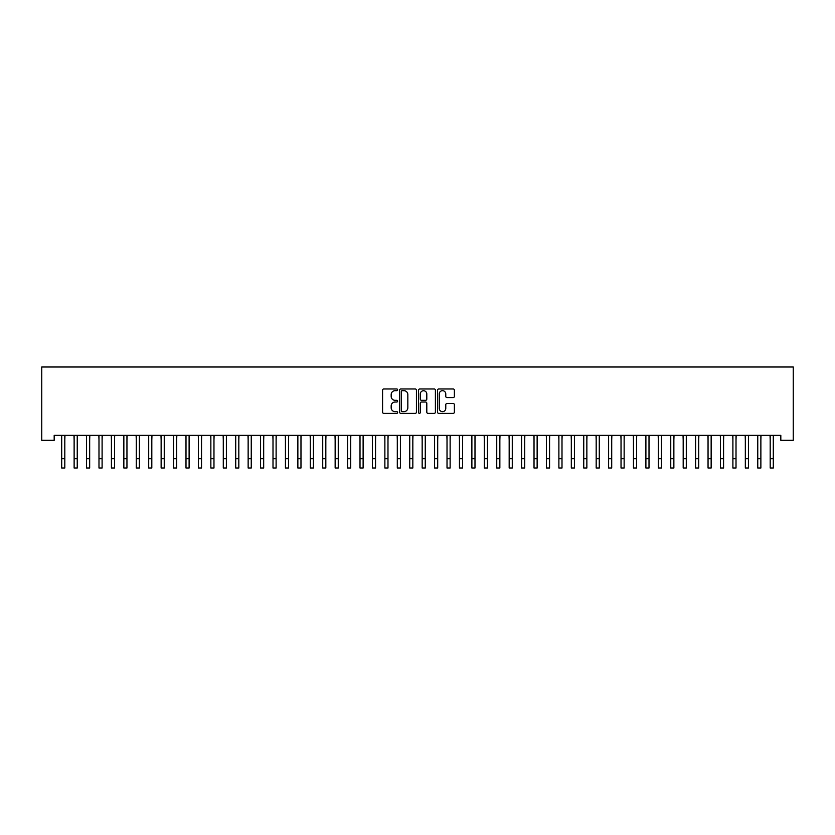 <?xml version="1.0" encoding="UTF-8"?>
<svg xmlns="http://www.w3.org/2000/svg" width="835" height="835" viewBox="0 0 835 835"><rect width="100%" height="100%" fill="white"/><g stroke="black" fill="none" stroke-linecap="round" stroke-linejoin="round"><path stroke-width="1.25" d="M397.617 389.83A0.856 0.856 0 0 0 396.761 388.974L383.797 388.974A1.221 1.221 0 0 0 382.576 390.195L382.576 412.156A1.221 1.221 0 0 0 383.797 413.377L396.761 413.377A0.856 0.856 0 0 0 397.617 412.521A0.856 0.856 0 0 0 396.761 411.665L395.08 411.665A3.904 3.904 0 0 1 391.177 407.762L391.177 405.935A3.904 3.904 0 0 1 395.08 402.032L396.761 402.032A0.856 0.856 0 0 0 397.617 401.176A0.856 0.856 0 0 0 396.761 400.32L395.08 400.32A3.904 3.904 0 0 1 391.177 396.416L391.177 394.59A3.904 3.904 0 0 1 395.08 390.686L396.761 390.686A0.856 0.856 0 0 0 397.617 389.83M453.154 397.575A1.221 1.221 0 0 0 454.376 396.354L454.376 390.195A1.221 1.221 0 0 0 453.154 388.974L438.761 388.974A1.221 1.221 0 0 0 437.54 390.195L437.54 412.156A1.221 1.221 0 0 0 438.761 413.377L453.154 413.377A1.221 1.221 0 0 0 454.376 412.156L454.376 404.714A1.221 1.221 0 0 0 453.154 403.493L446.996 403.493A1.221 1.221 0 0 0 445.775 404.714L445.775 408.398A3.267 3.267 0 0 1 442.508 411.665A3.267 3.267 0 0 1 439.252 408.398L439.252 393.943A3.267 3.267 0 0 1 442.508 390.686A3.267 3.267 0 0 1 445.775 393.943L445.775 396.354A1.221 1.221 0 0 0 446.996 397.575L453.154 397.575M780.819 435.359L54.181 435.359L54.181 440.327L41.75 440.327L41.75 366.993L793.25 366.993L793.25 440.327L780.819 440.327L780.819 435.359M416.435 390.195A1.221 1.221 0 0 0 415.214 388.974L400.821 388.974A1.221 1.221 0 0 0 399.6 390.195L399.6 412.156A1.221 1.221 0 0 0 400.821 413.377L415.214 413.377A1.221 1.221 0 0 0 416.435 412.156L416.435 390.195M419.786 388.974L434.179 388.974A1.221 1.221 0 0 1 435.4 390.195L435.4 412.156A1.221 1.221 0 0 1 434.179 413.377L428.021 413.377A1.221 1.221 0 0 1 426.8 412.156L426.8 403.253A1.221 1.221 0 0 0 425.579 402.032L421.498 402.032A1.221 1.221 0 0 0 420.276 403.253L420.276 412.521A0.856 0.856 0 0 1 419.42 413.377A0.856 0.856 0 0 1 418.565 412.521L418.565 390.195A1.221 1.221 0 0 1 419.786 388.974M402.157 390.686A0.856 0.856 0 0 0 401.301 391.531L401.301 410.81A0.856 0.856 0 0 0 402.157 411.665L403.931 411.665A3.904 3.904 0 0 0 407.835 407.762L407.835 394.59A3.904 3.904 0 0 0 403.931 390.686L402.157 390.686M426.8 394.005A3.267 3.267 0 0 0 423.543 390.738A3.267 3.267 0 0 0 420.276 394.005L420.276 399.099A1.221 1.221 0 0 0 421.498 400.32L425.579 400.32A1.221 1.221 0 0 0 426.8 399.099L426.8 394.005M64.806 440.045L64.963 435.359M61.696 440.045L61.539 435.359M61.696 468.007L64.806 468.007L61.696 468.007L61.696 435.745M64.806 468.007L64.806 435.745M77.237 440.045L77.394 435.359M74.127 440.045L73.971 435.359M89.669 440.045L89.825 435.359M86.558 440.045L86.402 435.359M74.127 468.007L77.237 468.007L74.127 468.007L74.127 435.745M77.237 468.007L77.237 435.745M86.558 468.007L89.669 468.007L86.558 468.007L86.558 435.745M89.669 468.007L89.669 435.745M102.1 440.045L102.256 435.359M98.989 440.045L98.833 435.359M114.531 440.045L114.687 435.359M111.42 440.045L111.264 435.359M98.989 468.007L102.1 468.007L98.989 468.007L98.989 435.745M102.1 468.007L102.1 435.745M111.42 468.007L114.531 468.007L111.42 468.007L111.42 435.745M114.531 468.007L114.531 435.745M126.951 440.045L127.118 435.359M123.851 440.045L123.695 435.359M123.851 468.007L126.951 468.007L123.851 468.007L123.851 435.745M126.951 468.007L126.951 435.745M139.382 440.045L139.539 435.359M136.282 440.045L136.115 435.359M136.282 468.007L139.382 468.007L136.282 468.007L136.282 435.745M139.382 468.007L139.382 435.745M151.813 440.045L151.97 435.359M148.703 440.045L148.546 435.359M148.703 468.007L151.813 468.007L148.703 468.007L148.703 435.745M151.813 468.007L151.813 435.745M164.245 440.045L164.401 435.359M161.134 440.045L160.978 435.359M161.134 468.007L164.245 468.007L161.134 468.007L161.134 435.745M164.245 468.007L164.245 435.745M176.676 440.045L176.832 435.359M173.565 440.045L173.409 435.359M173.565 468.007L176.676 468.007L173.565 468.007L173.565 435.745M176.676 468.007L176.676 435.745M189.107 440.045L189.263 435.359M185.996 440.045L185.84 435.359M185.996 468.007L189.107 468.007L185.996 468.007L185.996 435.745M189.107 468.007L189.107 435.745M201.538 440.045L201.694 435.359M198.427 440.045L198.271 435.359M198.427 468.007L201.538 468.007L198.427 468.007L198.427 435.745M201.538 468.007L201.538 435.745M213.969 440.045L214.125 435.359M210.858 440.045L210.702 435.359M210.858 468.007L213.969 468.007L210.858 468.007L210.858 435.745M213.969 468.007L213.969 435.745M226.389 440.045L226.546 435.359M223.289 440.045L223.133 435.359M223.289 468.007L226.389 468.007L223.289 468.007L223.289 435.745M226.389 468.007L226.389 435.745M238.82 440.045L238.977 435.359M235.72 440.045L235.553 435.359M235.72 468.007L238.82 468.007L235.72 468.007L235.72 435.745M238.82 468.007L238.82 435.745M251.251 440.045L251.408 435.359M248.141 440.045L247.985 435.359M248.141 468.007L251.251 468.007L248.141 468.007L248.141 435.745M251.251 468.007L251.251 435.745M263.683 440.045L263.839 435.359M260.572 440.045L260.416 435.359M260.572 468.007L263.683 468.007L260.572 468.007L260.572 435.745M263.683 468.007L263.683 435.745M276.114 440.045L276.27 435.359M273.003 440.045L272.847 435.359M273.003 468.007L276.114 468.007L273.003 468.007L273.003 435.745M276.114 468.007L276.114 435.745M288.545 440.045L288.701 435.359M285.434 440.045L285.278 435.359M285.434 468.007L288.545 468.007L285.434 468.007L285.434 435.745M288.545 468.007L288.545 435.745M300.976 440.045L301.132 435.359M297.865 440.045L297.709 435.359M297.865 468.007L300.976 468.007L297.865 468.007L297.865 435.745M300.976 468.007L300.976 435.745M313.396 440.045L313.563 435.359M310.296 440.045L310.14 435.359M310.296 468.007L313.396 468.007L310.296 468.007L310.296 435.745M313.396 468.007L313.396 435.745M325.827 440.045L325.984 435.359M322.727 440.045L322.571 435.359M322.727 468.007L325.827 468.007L322.727 468.007L322.727 435.745M325.827 468.007L325.827 435.745M338.258 440.045L338.415 435.359M335.148 440.045L334.992 435.359M335.148 468.007L338.258 468.007L335.148 468.007L335.148 435.745M338.258 468.007L338.258 435.745M350.69 440.045L350.846 435.359M347.579 440.045L347.423 435.359M347.579 468.007L350.69 468.007L347.579 468.007L347.579 435.745M350.69 468.007L350.69 435.745M363.121 440.045L363.277 435.359M360.01 440.045L359.854 435.359M360.01 468.007L363.121 468.007L360.01 468.007L360.01 435.745M363.121 468.007L363.121 435.745M375.552 440.045L375.708 435.359M372.441 440.045L372.285 435.359M372.441 468.007L375.552 468.007L372.441 468.007L372.441 435.745M375.552 468.007L375.552 435.745M387.983 440.045L388.139 435.359M384.872 440.045L384.716 435.359M384.872 468.007L387.983 468.007L384.872 468.007L384.872 435.745M387.983 468.007L387.983 435.745M400.414 440.045L400.57 435.359M397.303 440.045L397.147 435.359M397.303 468.007L400.414 468.007L397.303 468.007L397.303 435.745M400.414 468.007L400.414 435.745M412.834 440.045L413.001 435.359M409.734 440.045L409.578 435.359M409.734 468.007L412.834 468.007L409.734 468.007L409.734 435.745M412.834 468.007L412.834 435.745M425.265 440.045L425.422 435.359M422.166 440.045L421.999 435.359M422.166 468.007L425.265 468.007L422.166 468.007L422.166 435.745M425.265 468.007L425.265 435.745M437.697 440.045L437.853 435.359M434.586 440.045L434.43 435.359M434.586 468.007L437.697 468.007L434.586 468.007L434.586 435.745M437.697 468.007L437.697 435.745M450.128 440.045L450.284 435.359M447.017 440.045L446.861 435.359M447.017 468.007L450.128 468.007L447.017 468.007L447.017 435.745M450.128 468.007L450.128 435.745M462.559 440.045L462.715 435.359M459.448 440.045L459.292 435.359M459.448 468.007L462.559 468.007L459.448 468.007L459.448 435.745M462.559 468.007L462.559 435.745M474.99 440.045L475.146 435.359M471.879 440.045L471.723 435.359M471.879 468.007L474.99 468.007L471.879 468.007L471.879 435.745M474.99 468.007L474.99 435.745M487.421 440.045L487.577 435.359M484.31 440.045L484.154 435.359M484.31 468.007L487.421 468.007L484.31 468.007L484.31 435.745M487.421 468.007L487.421 435.745M499.852 440.045L500.008 435.359M496.741 440.045L496.585 435.359M496.741 468.007L499.852 468.007L496.741 468.007L496.741 435.745M499.852 468.007L499.852 435.745M512.273 440.045L512.429 435.359M509.173 440.045L509.016 435.359M509.173 468.007L512.273 468.007L509.173 468.007L509.173 435.745M512.273 468.007L512.273 435.745M524.704 440.045L524.86 435.359M521.604 440.045L521.437 435.359M521.604 468.007L524.704 468.007L521.604 468.007L521.604 435.745M524.704 468.007L524.704 435.745M537.135 440.045L537.291 435.359M534.024 440.045L533.868 435.359M534.024 468.007L537.135 468.007L534.024 468.007L534.024 435.745M537.135 468.007L537.135 435.745M549.566 440.045L549.722 435.359M546.455 440.045L546.299 435.359M546.455 468.007L549.566 468.007L546.455 468.007L546.455 435.745M549.566 468.007L549.566 435.745M561.997 440.045L562.153 435.359M558.886 440.045L558.73 435.359M558.886 468.007L561.997 468.007L558.886 468.007L558.886 435.745M561.997 468.007L561.997 435.745M574.428 440.045L574.584 435.359M571.317 440.045L571.161 435.359M571.317 468.007L574.428 468.007L571.317 468.007L571.317 435.745M574.428 468.007L574.428 435.745M586.859 440.045L587.015 435.359M583.748 440.045L583.592 435.359M583.748 468.007L586.859 468.007L583.748 468.007L583.748 435.745M586.859 468.007L586.859 435.745M599.279 440.045L599.447 435.359M596.18 440.045L596.023 435.359M596.18 468.007L599.279 468.007L596.18 468.007L596.18 435.745M599.279 468.007L599.279 435.745M611.711 440.045L611.867 435.359M608.611 440.045L608.454 435.359M608.611 468.007L611.711 468.007L608.611 468.007L608.611 435.745M611.711 468.007L611.711 435.745M624.142 440.045L624.298 435.359M621.031 440.045L620.875 435.359M621.031 468.007L624.142 468.007L621.031 468.007L621.031 435.745M624.142 468.007L624.142 435.745M636.573 440.045L636.729 435.359M633.462 440.045L633.306 435.359M633.462 468.007L636.573 468.007L633.462 468.007L633.462 435.745M636.573 468.007L636.573 435.745M649.004 440.045L649.16 435.359M645.893 440.045L645.737 435.359M645.893 468.007L649.004 468.007L645.893 468.007L645.893 435.745M649.004 468.007L649.004 435.745M661.435 440.045L661.591 435.359M658.324 440.045L658.168 435.359M658.324 468.007L661.435 468.007L658.324 468.007L658.324 435.745M661.435 468.007L661.435 435.745M673.866 440.045L674.022 435.359M670.755 440.045L670.599 435.359M670.755 468.007L673.866 468.007L670.755 468.007L670.755 435.745M673.866 468.007L673.866 435.745M686.297 440.045L686.453 435.359M683.187 440.045L683.03 435.359M683.187 468.007L686.297 468.007L683.187 468.007L683.187 435.745M686.297 468.007L686.297 435.745M698.718 440.045L698.885 435.359M695.618 440.045L695.461 435.359M695.618 468.007L698.718 468.007L695.618 468.007L695.618 435.745M698.718 468.007L698.718 435.745M711.149 440.045L711.305 435.359M708.049 440.045L707.882 435.359M708.049 468.007L711.149 468.007L708.049 468.007L708.049 435.745M711.149 468.007L711.149 435.745M723.58 440.045L723.736 435.359M720.469 440.045L720.313 435.359M720.469 468.007L723.58 468.007L720.469 468.007L720.469 435.745M723.58 468.007L723.58 435.745M736.011 440.045L736.167 435.359M732.9 440.045L732.744 435.359M732.9 468.007L736.011 468.007L732.9 468.007L732.9 435.745M736.011 468.007L736.011 435.745M748.442 440.045L748.598 435.359M745.331 440.045L745.175 435.359M745.331 468.007L748.442 468.007L745.331 468.007L745.331 435.745M748.442 468.007L748.442 435.745M760.873 440.045L761.029 435.359M757.762 440.045L757.606 435.359M757.762 468.007L760.873 468.007L757.762 468.007L757.762 435.745M760.873 468.007L760.873 435.745M773.304 440.045L773.46 435.359M770.194 440.045L770.037 435.359M770.194 468.007L773.304 468.007L770.194 468.007L770.194 435.745M773.304 468.007L773.304 435.745M61.696 458.686L64.806 458.686M74.127 458.686L77.237 458.686M86.558 458.686L89.669 458.686M98.989 458.686L102.1 458.686M111.42 458.686L114.531 458.686M123.851 458.686L126.951 458.686M136.282 458.686L139.382 458.686M148.703 458.686L151.813 458.686M161.134 458.686L164.245 458.686M173.565 458.686L176.676 458.686M185.996 458.686L189.107 458.686M198.427 458.686L201.538 458.686M210.858 458.686L213.969 458.686M223.289 458.686L226.389 458.686M235.72 458.686L238.82 458.686M248.141 458.686L251.251 458.686M260.572 458.686L263.683 458.686M273.003 458.686L276.114 458.686M285.434 458.686L288.545 458.686M297.865 458.686L300.976 458.686M310.296 458.686L313.396 458.686M322.727 458.686L325.827 458.686M335.148 458.686L338.258 458.686M347.579 458.686L350.69 458.686M360.01 458.686L363.121 458.686M372.441 458.686L375.552 458.686M384.872 458.686L387.983 458.686M397.303 458.686L400.414 458.686M409.734 458.686L412.834 458.686M422.166 458.686L425.265 458.686M434.586 458.686L437.697 458.686M447.017 458.686L450.128 458.686M459.448 458.686L462.559 458.686M471.879 458.686L474.99 458.686M484.31 458.686L487.421 458.686M496.741 458.686L499.852 458.686M509.173 458.686L512.273 458.686M521.604 458.686L524.704 458.686M534.024 458.686L537.135 458.686M546.455 458.686L549.566 458.686M558.886 458.686L561.997 458.686M571.317 458.686L574.428 458.686M583.748 458.686L586.859 458.686M596.18 458.686L599.279 458.686M608.611 458.686L611.711 458.686M621.031 458.686L624.142 458.686M633.462 458.686L636.573 458.686M645.893 458.686L649.004 458.686M658.324 458.686L661.435 458.686M670.755 458.686L673.866 458.686M683.187 458.686L686.297 458.686M695.618 458.686L698.718 458.686M708.049 458.686L711.149 458.686M720.469 458.686L723.58 458.686M732.9 458.686L736.011 458.686M745.331 458.686L748.442 458.686M757.762 458.686L760.873 458.686M770.194 458.686L773.304 458.686"/></g></svg>
